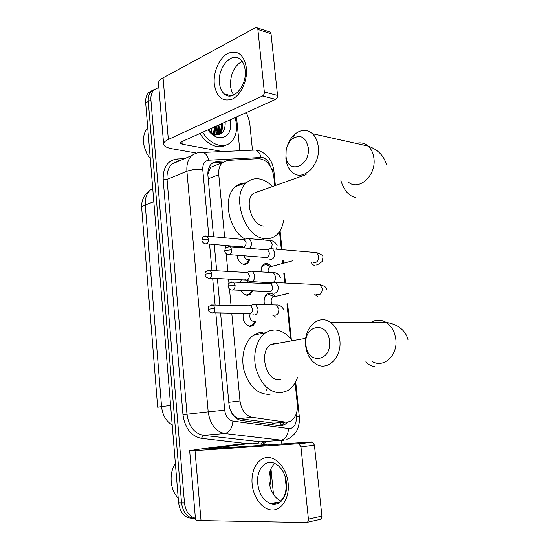 <?xml version="1.0" encoding="UTF-8"?>
<svg xmlns="http://www.w3.org/2000/svg" width="550" height="550" viewBox="0 0 550 550"><rect width="100%" height="100%" fill="white"/><g stroke="black" fill="none" stroke-linecap="round" stroke-linejoin="round"><path stroke-width="0.82" d="M250.037 259.009L247.569 263.615L244.441 264.557C240.377 263.752 237.889 260.624 236.974 255.179M239.917 247.589L242.99 246.95M252.766 290.709L250.339 294.436L247.424 295.336C244.791 295.109 242.674 293.425 241.072 290.269M240.192 282.397L241.436 279.668M255.86 321.276L253.124 325.593L250.436 326.439C244.771 324.988 242.385 320.581 243.272 313.211M269.143 265.657L266.234 264.474L263.512 265.279C261.779 266.688 260.982 268.895 261.119 271.899C260.872 268.359 261.766 265.76 263.787 264.096L266.887 263.182L271.913 266.282M264.591 304.666L264.612 304.734C263.471 299.963 264.275 296.402 267.025 294.051L269.906 293.178C271.879 293.308 273.632 294.387 275.158 296.436M230.134 409.599L233.008 414.507C234.733 416.831 236.871 418.192 239.422 418.598L274.78 423.273M231.763 313.06L240.006 400.895C241.416 410.197 245.472 415.669 252.196 417.312L285.457 422.07L287.519 422.111L290.634 421.121C295.618 417.856 297.853 412.204 297.337 404.161L295.13 382.8M257.95 191.283L258.301 191.586M276.877 343.056L277.2 343.434M215.971 165.186L211.028 167.179L210.21 168.149L207.886 174.123M274.766 185.735L273.783 176.213C271.721 165.461 266.736 159.603 258.83 158.634L227.617 160.387L222.475 162.553C219.608 165.323 218.371 169.366 218.762 174.673L224.689 237.758M225.411 245.417L225.658 248.05M226.181 253.653L227.851 271.404M228.566 279.036L228.979 283.401M229.508 289.032L231.048 305.429M290.565 338.642L286.976 303.923M285.945 293.934L285.89 293.397M284.817 283.023L283.814 273.274M282.789 263.381L282.439 260.019M281.366 249.604L279.51 231.619M195.408 518.217C189.228 516.429 185.584 511.349 184.491 502.968L150.934 100.114L148.301 101.489C148.012 97.171 149.002 93.782 151.291 91.3L154.777 89.121L151.291 91.3C149.002 93.782 148.012 97.171 148.301 101.489L181.555 502.975L148.301 101.489L145.688 102.85C145.399 98.553 146.396 95.164 148.679 92.696L152.157 90.516M195.415 518.341C187.736 518.162 183.109 513.04 181.555 502.975C183.109 513.04 187.736 518.162 195.415 518.341M192.857 518.251C184.992 518.327 180.256 513.232 178.633 502.982L145.688 102.85M220.577 312.909L228.972 404.133C230.354 413.373 234.417 418.797 241.161 420.413L279.4 425.7L281.449 425.728L284.488 424.772L287.678 422.091M284.549 422.379L281.359 425.054L279.675 425.734M218.9 124.939L219.732 131.821L218.9 124.939M219.704 132.646L219.553 134.296L219.704 132.646M276.506 503.016L271.569 503.993M285.12 476.279L285.972 484.804C286.454 491.741 284.68 497.124 280.644 500.947M278.981 502.109L278.094 502.535M246.434 112.53L249.631 121.832L252.471 150.171M281.531 440.467L281.882 443.919M150.934 100.114C150.638 95.789 151.635 92.379 153.917 89.897L158.847 87.388M216.219 126.149L217.037 131.897M217.044 133.155L216.954 134.695M224.991 160.964L216.872 161.425L211.654 163.625C208.801 166.382 207.563 170.383 207.941 175.615L213.565 236.727M214.28 244.475L216.7 270.772M217.408 278.493L219.863 305.195M212.768 162.766L223.032 162.085M288.166 483.196C289.692 497.564 282.088 510.18 272.367 509.974C262.659 509.974 253.371 497.771 252.147 484.069C250.793 470.367 257.689 457.992 267.252 457.531C276.788 456.864 286.791 468.82 288.166 483.196M257.723 483.622C259.153 493.982 263.471 500.692 270.669 503.745C279.606 507.066 288.131 496.141 286.536 482.914C285.093 472.876 280.968 466.283 274.175 463.141C264.873 459.243 256.169 470.36 257.723 483.622M281.215 501.194C274.457 497.874 270.421 491.363 269.108 481.663C268.531 473.708 270.428 467.617 274.808 463.402M270.978 468.751L273.501 494.464M241.326 443.857L197.911 449.35L189.674 450.677L195.03 450.601L298.231 443.712L311.678 441.904L208.402 448.896L252.484 443.059L241.326 443.857M189.681 450.746L195.511 519.441C195.312 520.101 197.154 520.472 201.032 520.561L306.336 522.5C307.794 522.321 308.495 521.187 308.426 519.097L321.915 516.086C321.977 518.141 321.282 519.262 319.825 519.441L307.12 522.321M311.678 441.904L312.517 442.049L314.421 445.053L300.974 446.916L308.426 519.097M300.974 446.916L299.076 443.864L298.231 443.712M314.421 445.053L321.915 516.086M267.561 444.888L252.484 443.059M270.222 470.704C271.061 475.826 270.93 480.893 269.83 485.904M178.221 497.984C170.046 490.256 168.699 473.309 175.374 463.402M329.491 340.911C327.614 320.203 303.181 325.077 306.006 344.96C307.402 365.172 332.186 361.577 329.491 340.911M305.676 345.737C303.277 328.467 318.285 313.576 330.248 322.252C335.548 326.047 338.738 331.918 339.817 339.886C342.251 357.252 327.477 371.704 316.002 364.004C310.2 360.223 306.762 354.138 305.676 345.737M278.128 343.269L275.777 343.007L270.847 344.575C258.569 351.484 265.932 381.439 279.462 379.589L280.844 379.397M276.251 343.014L276.705 343.523M297.639 377.066C295.57 383.302 292.263 387.826 287.712 390.638L280.796 392.844C269.287 392.514 261.051 384.533 256.087 368.892C252.388 354.461 256.685 338.704 265.574 332.784L269.871 330.694L274.457 329.972C281.002 330.144 286.756 333.534 291.727 340.141M270.222 394.158L268.737 394.343C257.228 394.034 249.019 386.169 244.117 370.741C240.467 356.517 244.805 340.945 253.715 335.081L258.012 333.004L262.604 332.282M308.248 147.489C305.676 136.812 300.334 133.959 292.236 138.923C288.998 141.811 286.962 145.736 286.144 150.707L286.014 156.014C287.32 175.12 310.778 166.746 308.248 147.489M286.784 147.778C288.337 142.079 291.039 137.541 294.882 134.166C301.07 129.298 306.928 129.14 312.448 133.684C315.631 136.737 317.563 141.006 318.244 146.499C320.925 165.069 302.699 182.394 292.194 172.184C288.688 169.077 286.591 164.615 285.911 158.792L286.028 151.635M257.393 191.373L257.847 191.744M283.607 220.055C282.679 226.937 280.094 232.107 275.846 235.572C272.766 237.951 269.232 238.975 265.251 238.631C244.599 238.274 230.326 194.837 246.923 182.401C250.484 179.376 254.588 178.221 259.236 178.922C263.966 179.747 268.393 182.284 272.518 186.539M264.303 239.03L263.058 239.896M259.359 191.208L253.529 193.277C243.843 200.413 251.914 225.61 263.986 226.05M244.791 238.92C228.113 229.481 222.372 196.611 235.551 186.608C238.686 183.954 242.275 182.731 246.317 182.951M272.642 295.955L269.246 294.463L266.716 295.226C264.626 296.911 263.808 299.551 264.248 303.16M272.676 292.916L274.863 293.274C277.228 292.373 278.355 290.214 278.259 286.791L275.997 282.597L273.742 282.232L272.305 283.002M269.486 283.559L269.026 283.724M233.179 289.967L270.291 291.576C271.996 290.916 272.814 289.348 272.738 286.866L271.109 283.821L270.428 283.546L275.048 282.212M268.902 294.463L274.024 296.649L272.724 297.103C270.738 299.186 270.669 301.785 272.504 304.92M269.101 259.043L271.425 259.407C273.769 258.431 274.89 256.238 274.787 252.849L272.711 248.868L270.318 248.49L269.094 249.143M229.666 254.629L266.867 257.558C268.551 256.843 269.363 255.255 269.294 252.801L267.788 249.913L267.149 249.624L271.817 248.469M265.616 264.481L270.799 266.482L269.555 266.956C268.207 268.139 267.809 269.933 268.359 272.326M249.604 326.033L252.127 325.243L255.393 321.372M250.181 313.507C249.205 317.866 250.463 320.588 253.956 321.674L255.035 321.447M252.856 314.772L254.774 315.074C257.036 314.249 258.115 312.159 258.026 308.798L255.695 304.535L253.715 304.219L252.299 304.975M249.446 305.628L248.951 305.814M213.146 312.812L250.209 313.507C251.838 312.902 252.622 311.389 252.553 308.956L250.869 305.855L250.229 305.614L254.801 304.198M244.819 294.566L246.599 294.965L249.336 294.119L252.093 290.682M249.466 281.49L251.522 281.806C253.763 280.899 254.836 278.788 254.746 275.454L252.594 271.397L250.47 271.074L249.253 271.721M246.214 272.312L245.871 272.436M209.846 278.114L246.971 280.094C248.586 279.441 249.356 277.901 249.294 275.488L247.741 272.546L247.129 272.291L251.742 271.047M241.512 279.675L241.175 280.046M248.462 280.782L246.991 282.707M242.199 263.904L243.623 264.213L246.558 263.326L249.748 259.091M242.811 247.83L242.028 247.699M243.98 255.702C244.798 258.032 246.104 259.339 247.906 259.607L249.604 259.132M249.349 248.373C250.924 247.012 251.646 245.053 251.501 242.488L249.514 238.624L247.266 238.301L246.242 238.837M206.58 243.822L243.767 247.06C245.362 246.345 246.132 244.791 246.07 242.399L244.062 239.339L248.71 238.267M246.434 67.953C247.754 80.396 240.969 95.136 232.299 99.096C222.509 102.162 216.508 97.157 214.301 84.067C213.118 72.126 219.312 57.881 227.844 53.412C237.703 49.679 243.897 54.526 246.434 67.953M219.457 83.029C219.979 87.959 221.623 91.623 224.393 94.022C232.726 102.032 247.232 85.855 245.163 70.18C244.633 65.464 243.079 61.916 240.501 59.537C231.866 51.013 217.401 67.643 219.457 83.029M233.846 95.026C232.031 92.647 230.931 89.588 230.546 85.841C230.264 74.25 234.121 66.076 242.11 61.332M236.534 116.992L239.683 149.201L239.36 150.776M196.048 152.983L171.985 148.748C167.104 147.847 164.333 146.431 163.694 144.506C163.309 142.78 164.856 141.082 168.348 139.425L262.481 96.03C263.78 95.246 264.399 93.919 264.351 92.042L277.551 95.432C277.606 97.274 276.987 98.581 275.688 99.351L181.39 141.838L180.18 143.131L182.201 144.176L222.551 151.546M163.632 143.784L158.544 83.82C158.132 81.737 159.637 79.736 163.068 77.818L255.461 27.72L257.214 27.892L257.888 29.48L264.351 92.042M269.204 31.776L270.366 32.154L271.04 33.729L277.551 95.432M215.552 127.999L216.274 133.396M216.294 134.138L216.294 134.661M216.184 126.163L216.452 127.146M235.159 117.611C237.93 128.356 236.507 136.593 230.883 142.326C227.734 145.083 223.926 146.073 219.464 145.296C213.015 143.907 207.405 139.562 202.62 132.268M225.947 145.069C223.204 146.623 220.11 147.097 216.679 146.486C210.238 145.104 204.627 140.779 199.856 133.519M208.058 129.821L213.359 133.884L215.188 134.482C222.179 135.004 225.507 130.879 225.163 122.114M230.202 119.845C231.846 131.993 228.023 137.933 218.742 137.679L216.349 136.95C213.187 135.623 210.382 133.265 207.921 129.882M213.668 135.527L214.816 135.382M216.748 134.695L218.137 133.733C220.55 131.505 221.602 128.212 221.299 123.86M213.015 135.08L214.589 135.149M216.769 134.695L218.996 133.354C221.403 131.12 222.461 127.827 222.159 123.468C222.702 127.531 222.241 130.955 220.784 133.733M215.428 134.537C217.339 132.309 218.157 129.264 217.889 125.393M215.847 134.606C218.068 132.371 219.031 129.174 218.742 125.008M212.85 134.956L213.414 133.939M213.421 133.911L214.507 126.919M213.324 135.121L213.826 134.365M213.964 134.124L215.346 126.534M210.973 132.529L211.152 128.432M211.633 132.969L211.984 128.054M208.704 130.542L208.649 129.553M150.287 158.703L146.699 153.203L144.354 147.029C142.498 139.006 143.632 132.612 147.744 127.834M208.856 130.701L208.711 129.525M214.363 135.96L214.583 135.431M214.933 134.427L215.38 126.521M217.649 134.681C218.9 131.986 219.264 128.762 218.756 125.001M211.764 133.052L211.833 132.034M214.596 134.331L215.174 130.659M217.305 134.695L218.542 129.278M220.33 133.973L221.939 127.882M272.642 423.246L285.457 422.07M233.008 414.507L232.911 414.996M280.816 422.723L279.881 425.672M209.461 166.526L210.21 168.149M239.422 418.598L252.196 417.312M228.8 402.249L240.006 400.895M208.237 178.798L218.762 174.673M157.671 407.206L141.708 208.113C141.467 207.075 142.656 206.037 145.269 204.992L161.569 406.594L157.678 407.248M152.721 188.327L150.439 189.894C146.609 193.428 144.884 198.461 145.269 204.992L153.821 201.657M170.603 405.46L161.569 406.594C162.532 415.133 166.079 421.238 172.205 424.93M178.633 502.982L184.491 502.968M215.834 312.847L224.716 410.19C225.631 416.384 228.374 420.021 232.939 421.101L289.919 428.711C294.449 427.494 296.587 423.541 296.34 416.852L296.093 414.397M286.832 439.257C292.655 437.69 297.351 430.237 297.048 430.079C297.385 430.086 300.231 422.373 299.303 416.529L296.34 416.852M270.249 166.052C268.606 161.253 265.966 158.373 262.322 157.403L208.821 160.181C204.614 160.827 202.593 163.989 202.771 169.668L208.849 236.294M251.515 150.012L255.674 150.026C258.314 151.209 260.102 153.642 261.037 157.321M267.321 441.334L262.488 444.187M246.187 443.506L201.403 438.329C191.111 436.136 184.965 428.23 182.978 414.618L163.192 179.795C162.951 167.317 167.592 160.38 177.107 158.991L184.607 158.606M264.385 441.547L260.631 443.974M283.229 440.385L224.744 433.524L203.356 435.325L261.669 441.925M232.939 421.101C232.196 428.271 229.46 432.41 224.744 433.524C215.559 431.475 210.045 424.243 208.202 411.833L187 414.212C188.767 426.312 194.219 433.345 203.356 435.325L201.403 438.329M288.571 428.697C287.952 435.476 285.278 439.374 280.541 440.385L258.981 441.932L257.276 443.582M273.859 170.631L273.824 170.294C272.284 160.49 267.327 153.952 258.947 150.693L255.674 150.026L198.674 152.632M224.716 410.19L208.202 411.833L186.917 171.243L167.062 179.41L187 414.212L182.978 414.618M202.771 169.668C197.093 169.008 191.812 169.537 186.917 171.243C186.45 164.436 188.072 159.204 191.792 155.533L171.992 164.003C168.272 167.626 166.629 172.762 167.062 179.41L163.192 179.795M179.266 160.896L171.992 164.003L178.447 160.889L177.107 158.991M209.557 244.076L211.97 270.497M212.678 278.259L215.126 305.092M191.792 155.533C195.326 153.106 199.183 152.068 203.363 152.426C206.023 153.691 207.845 156.276 208.821 160.181M275.399 185.515L273.824 170.294L271.858 169.07M174.969 161.851L175.319 162.58M213.971 162.608L216.872 161.425M195.03 450.601L201.032 520.561M372.288 361.487C383.68 368.644 398.234 355.121 395.78 338.931C394.694 331.499 391.531 326.012 386.279 322.479C381.095 319.426 375.994 319.406 370.982 322.417M365.894 361.776C368.734 364.918 371.724 366.431 374.88 366.328M348.116 181.899C358.607 191.565 376.626 175.526 373.911 158.132C373.23 152.989 371.298 148.968 368.129 146.073C364.581 143.062 360.58 142.168 356.139 143.406M340.918 180.647C343.963 190.218 348.7 195.814 355.135 197.423M235.139 285.257L229.151 285.849L228.078 286.419C228.181 287.891 229.192 289.046 231.103 289.891C233.606 290.599 234.953 289.053 235.139 285.257L233.509 282.088L231.481 281.964M316.718 294.511C320.189 295.412 322.039 293.473 322.272 288.695L320.011 284.701L317.13 284.563M314.834 294.442L318.12 297.048M231.77 249.782L225.823 250.374L224.771 251.068C224.847 252.457 225.816 253.598 227.659 254.478C230.182 255.228 231.557 253.667 231.77 249.782L230.278 246.785L228.298 246.599M313.067 262.268C316.573 263.237 318.457 261.278 318.732 256.396L316.656 252.608L313.864 252.367M311.135 262.13C312.008 264.11 313.191 265.196 314.683 265.396M214.974 308.275L208.134 309.327C208.223 310.826 209.261 311.981 211.241 312.785C213.579 313.39 214.823 311.884 214.974 308.275L213.297 305.051L211.434 304.989M273.728 315.019C276.987 315.796 278.706 313.851 278.898 309.183L276.561 305.009L273.893 304.947M272.456 315.006L275.653 317.144M211.798 273.46L205.982 274.044L205.006 274.615C205.081 276.038 206.071 277.179 207.989 278.025C210.354 278.671 211.619 277.152 211.798 273.46L210.258 270.401L208.429 270.277M252.044 281.614L271.673 282.872M273.329 282.356C274.972 281.098 275.722 279.18 275.577 276.588L273.419 272.621L270.82 272.47M268.916 282.418L269.803 283.766M208.663 239.051L202.881 239.628L201.919 240.309C201.946 241.629 202.902 242.749 204.786 243.671C207.164 244.351 208.457 242.811 208.663 239.051L207.24 236.143L205.459 235.971M271.542 248.414L272.25 244.028L270.298 240.577L267.788 240.343M163.068 77.818L168.348 139.425M271.04 33.729L257.888 29.48M181.968 141.577L182.201 144.176M275.688 99.351L262.481 96.03M216.549 125.998L217.339 131.051M217.381 132.584L217.271 134.695M211.028 167.179L222.475 162.553M253.124 325.593L249.466 326.343M250.339 294.436L246.833 295.281M247.569 263.615L244.228 264.536M141.673 207.735C141.254 200.296 144.176 194.349 150.439 189.894L152.776 188.946M148.679 92.696L153.917 89.897M281.359 425.054L284.488 424.772M299.303 416.529L295.701 381.748M291.349 339.632L287.636 303.779M286.605 293.776L286.564 293.418M285.491 283.051L284.46 273.109M283.442 263.209L283.113 260.067M282.04 249.666L280.081 230.732M266.846 390.665L266.805 390.266M266.784 390.094L266.75 389.689M270.669 503.745L280.534 501.799M312.517 442.049L299.076 443.864M408.018 339.742C405.254 328.364 394.391 323.441 386.279 322.479L330.248 322.252M265.574 332.784L253.715 335.081M270.847 344.575L305.793 338.305M292.236 138.923L294.882 134.166M386.457 164.45C383.838 155.595 377.726 149.469 368.129 146.073L312.448 133.684M246.923 182.401L235.551 186.608M253.529 193.277L306.13 174.604M326.494 289.19C326.769 287.519 324.61 286.028 320.011 284.701L275.997 282.597M228.071 286.337C228.834 285.746 225.844 282.92 233.509 282.088L271.109 283.821M266.716 295.226L265.616 295.488M272.724 297.103L288.337 293.487M316.243 264.928C316.958 265.162 318.931 264.021 322.163 261.498L322.967 257.207C323.297 255.702 321.193 254.162 316.656 252.608L272.711 248.868M224.758 250.965L225.163 248.799C225.156 247.61 226.861 246.943 230.278 246.785L267.788 249.913M263.512 265.279L262.419 265.574M269.555 266.956L292.751 260.776M283.711 309.567C281.772 306.288 279.386 304.769 276.561 305.009L255.695 304.535M208.127 309.265C208.876 308.701 205.927 306.116 213.297 305.051L250.869 305.855M280.397 277.331C278.527 274.086 276.203 272.518 273.419 272.621L252.594 271.397M244.929 279.428L248.703 280.871M204.999 274.532C205.356 273.756 203.734 270.793 210.258 270.401L247.741 272.546M248.222 280.94L248.614 280.837M249.514 238.624L270.298 240.577C273.109 240.639 275.385 242.261 277.118 245.444L276.65 249.205M241.67 246.393L245.403 247.974M201.912 240.212L202.558 237.696C202.998 236.583 204.559 236.06 207.24 236.143L244.633 239.601M224.393 94.022L231.639 95.789M270.366 32.154L257.214 27.892M213.359 133.884L216.349 136.95M218.996 133.354L218.137 133.733"/></g></svg>
